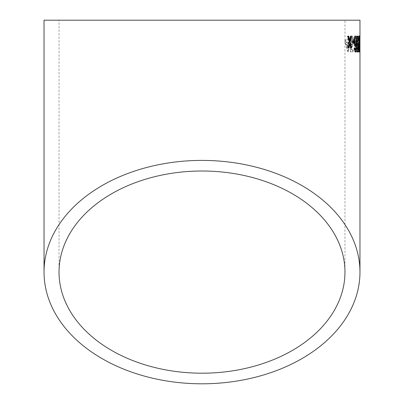 <?xml version="1.0" encoding="UTF-8"?>
<svg xmlns="http://www.w3.org/2000/svg" width="404" height="404" viewBox="0 0 404 404"><rect width="100%" height="100%" fill="white"/><g stroke="black" fill="none" stroke-linecap="round" stroke-linejoin="round"><path stroke-width="0.3" stroke-dasharray="2.02 1.52" d="M44.036 20.2L359.964 20.2M359.949 48.02L359.802 52.071L359.545 47.985L359.807 50.232L359.903 47.955L359.848 37.774L359.565 40.43L359.848 35.936L359.964 40.935L359.949 48.02L359.611 48.02L359.464 52.071L359.802 52.071M359.292 48.02C359.257 50.55 359.085 51.899 358.767 52.071C358.444 51.954 358.247 50.596 358.176 47.985L358.474 47.778L358.797 50.232L359.09 47.955L358.722 43.698L359.217 40.95L358.904 37.769L358.51 40.632L358.217 40.425C358.318 37.698 358.545 36.203 358.904 35.931C359.227 36.082 359.393 37.749 359.403 40.93L359.292 48.02L358.954 48.02C358.924 50.545 358.747 51.899 358.434 52.066L358.767 52.071M356.848 52.066C356.05 51.136 355.732 48.44 355.889 43.98L356.303 37.456L357.04 35.926C357.737 36.85 358.015 39.536 357.868 43.991C357.924 48.46 357.58 51.151 356.848 52.066L356.515 52.055C355.722 51.131 355.404 48.435 355.56 43.975L355.889 43.98M354 40.809L355.505 40.819L355.48 42.657L353.975 42.647L354 40.809L353.677 40.804L355.505 40.819M352.051 46.718L351.162 45.647L351.334 49.778L353.152 49.793L353.106 51.833L350.733 51.813L350.359 43.637L351.056 43.44L351.909 44.879C352.556 44.794 352.904 43.647 352.945 41.445C352.995 39.334 352.687 38.097 352.025 37.729L351.036 40.577L350.349 40.37C350.541 37.617 351.101 36.123 352.046 35.89L353.237 37.835L353.535 41.572C353.485 44.485 352.99 46.202 352.051 46.718L351.162 45.647M349.606 41.996L348.869 41.991L348.637 51.793L348.102 51.788L345.329 41.95L345.37 39.905L348.147 39.935L348.208 36.057L348.97 36.062L348.904 39.945L349.642 39.956L349.606 41.996L348.869 41.991M344.966 20.2L59.035 20.2L344.966 20.2L344.966 272.099M348.556 41.981L348.324 51.783L348.637 51.793M347.788 51.778L345.021 41.94L345.329 41.95M345.021 41.94L345.061 39.9L345.37 39.905M345.061 39.9L348.147 39.935M347.834 39.93L347.894 36.052L348.208 36.057M347.894 36.052L348.97 36.062M348.657 36.057L348.591 39.94L348.904 39.945M348.591 39.94L349.642 39.956M349.329 39.945L349.293 41.991M347.794 41.976L347.662 47.712L346.061 41.955L348.107 41.981L347.975 47.717L346.369 41.96L348.107 41.981M346.061 41.955L346.369 41.96M347.662 47.712L347.975 47.717M350.844 45.642L351.015 49.768L351.334 49.778M351.015 49.768L353.152 49.793M352.828 49.783L352.783 51.828L353.106 51.833M352.783 51.828L350.733 51.813M350.414 51.803L350.046 43.632L350.359 43.637M350.046 43.632L351.056 43.44M350.738 43.435L351.909 44.879M351.591 44.869C352.232 44.788 352.581 43.642 352.621 41.44L352.945 41.445M352.621 41.44C352.672 39.329 352.369 38.092 351.702 37.724L352.025 37.729M351.702 37.724L350.717 40.572L351.036 40.577M350.717 40.572L350.349 40.37M350.036 40.365C350.223 37.612 350.783 36.118 351.722 35.885L352.046 35.89M351.722 35.885L353.237 37.835M352.914 37.83L353.212 41.567L353.535 41.572M353.212 41.567C353.157 44.48 352.667 46.197 351.733 46.712M355.177 40.814L355.151 42.652L355.48 42.657M355.151 42.652L353.975 42.647M353.646 42.642L353.677 40.804M355.56 43.975L355.974 37.451L356.303 37.456M355.974 37.451L356.707 35.921L357.04 35.926M356.707 35.921C357.404 36.845 357.681 39.536 357.535 43.991L357.868 43.991M357.535 43.991C357.591 48.46 357.252 51.146 356.515 52.055M357.192 43.996C357.257 47.162 357.04 49.237 356.54 50.217L356.126 49.126L356.005 43.985C355.944 40.829 356.171 38.754 356.692 37.759C357.156 38.769 357.323 40.844 357.192 43.996L357.525 43.996C357.591 47.167 357.373 49.243 356.868 50.222L356.454 49.131L356.333 43.991C356.272 40.834 356.505 38.759 357.02 37.764C357.489 38.769 357.656 40.849 357.525 43.996M356.126 49.126L356.454 49.131M356.54 50.217L356.868 50.222M356.692 37.759L357.02 37.764M358.434 52.066C358.111 51.949 357.914 50.591 357.843 47.98L358.176 47.985M357.843 47.98L358.474 47.778M358.141 47.778L358.459 50.227L358.797 50.232M358.459 50.227L358.752 47.95L359.09 47.955M358.752 47.95L358.434 45.511L358.767 45.511M358.434 45.511L358.732 45.536M358.399 45.531L358.388 43.693L358.722 43.698M358.388 43.693L358.878 43.915M358.545 43.91L358.883 40.945L359.217 40.95M358.883 40.945L358.565 37.769L358.904 37.769M358.565 37.769L358.171 40.627L358.51 40.632M358.171 40.627L357.883 40.42L358.217 40.425M357.883 40.42C357.984 37.698 358.212 36.203 358.565 35.931L358.904 35.931M358.565 35.931C358.893 36.082 359.06 37.749 359.065 40.93L359.403 40.93M359.065 40.93L358.762 44.859L359.1 44.859M358.762 44.859L358.954 48.02M359.196 36.309L359.035 35.936C358.656 36.86 358.505 39.552 358.57 44.001C358.585 48.47 358.772 51.162 359.131 52.076L359.464 52.071L359.207 47.985L359.545 47.985M359.207 47.985L359.681 47.783M359.343 47.783L359.474 50.232L359.807 50.232M359.474 50.232L359.565 47.955L359.903 47.955M359.565 47.955L359.464 45.511L359.802 45.516M359.464 45.511L359.787 45.536M359.449 45.536L359.444 43.698L359.782 43.698M359.444 43.698L359.838 43.915M359.504 43.915L359.595 40.95L359.934 40.95M359.595 40.95L359.51 37.774L359.848 37.774M359.51 37.774L359.358 40.632L359.696 40.632M359.227 40.425L359.51 35.936L359.848 35.936M359.51 35.936L359.626 40.935L359.964 40.935M359.626 40.935L359.57 44.864L359.908 44.864M359.57 44.864L359.611 48.02M359.964 40.839L359.494 40.839L359.499 42.678L359.494 40.839L359.833 40.834M359.131 52.076L359.282 51.616M359.373 50.232L359.419 43.996L359.757 43.996M359.419 43.996L359.308 37.471M359.035 35.936L359.373 35.936M358.57 44.001L358.904 44.001M358.792 44.006L359.116 50.237L359.045 37.774L358.792 44.006L359.126 44.006M359.267 49.142L359.605 49.142M358.166 47.495L358.156 46.213L357.641 48.566M358.156 46.213L358.489 46.208M357.495 36.148L357.843 36.148M357.161 36.153L357.363 52.081L357.697 52.076M357.363 52.081L357.909 52.076M357.575 52.081L357.676 51.03M355.217 36.082L355.025 35.961C354.257 36.264 353.859 38.087 353.833 41.425L354.156 41.42M355.025 35.961L355.353 35.956M353.833 41.425C353.929 44.349 354.359 46.066 355.116 46.581L355.444 46.576M355.949 44.475L355.631 49.783L355.959 49.778M355.631 49.783L355.242 50.258M354.55 47.935L354.869 47.808M354.02 48.02C354.197 50.535 354.606 51.894 355.252 52.096L355.581 52.091M355.212 44.743C355.682 44.526 355.914 43.43 355.904 41.445C355.848 39.223 355.576 38.006 355.086 37.799M355.904 41.445L356.232 41.44M351.945 40.895L351.621 40.895L351.945 40.89M353.379 40.88L353.702 40.875M351.621 40.895L351.662 42.733L351.985 42.728M351.662 42.733L353.737 42.713M347.849 36.244L347.541 36.249L347.849 36.244M348.46 36.239L348.773 36.229M347.541 36.249L349.112 42.051L349.425 42.046M349.112 42.051L347.788 47.889L348.102 47.879M347.788 47.889L349.011 47.869M349.581 43.839L350.616 47.854L350.935 47.844M350.616 47.854L351.727 47.834M350.723 36.209L351.525 36.198M350.404 36.214L349.516 40.254M356.005 43.985L356.333 43.991M359.302 44.006L359.641 44.006M349.894 45.036L350.212 45.026M59.035 272.099L59.035 20.2M359.59 40.839L359.934 40.839M359.59 42.678L359.939 42.678"/><path stroke-width="0.61" d="M359.964 272.099A157.964 111.701 180 0 0 202 160.403A157.964 111.701 180 0 0 44.036 272.099A157.964 111.701 180 0 0 202 383.8A157.964 111.701 180 0 0 359.964 272.099L359.964 20.2L44.036 20.2L44.036 272.099M348.773 36.229L347.849 36.244L349.425 42.046L348.102 47.879L349.011 47.869L349.899 43.829L350.935 47.844L351.727 47.834L350.288 42.031L351.525 36.198L350.723 36.209L349.829 40.248L348.773 36.229M353.702 40.875L351.945 40.89L351.985 42.728L353.737 42.713L353.702 40.875M355.353 35.956C354.581 36.259 354.187 38.082 354.156 41.42C354.252 44.339 354.682 46.061 355.444 46.576L356.277 44.47L355.959 49.778L355.571 50.253L354.869 47.808L354.348 48.015C354.52 50.525 354.934 51.884 355.581 52.091L356.449 50.273L356.692 43.612C356.727 39.193 356.283 36.643 355.353 35.956M358.489 46.208L357.974 48.561L357.843 36.148L357.495 36.148L357.697 52.076L358.51 48.091L358.489 46.208M359.464 52.071L359.757 43.996L359.373 35.936C358.994 36.86 358.838 39.547 358.904 44.001C358.919 48.47 359.106 51.157 359.464 52.071M359.964 40.839L359.964 42.678L359.833 40.834M202 373.195A142.966 101.091 180 0 0 344.966 272.099A142.966 101.091 180 0 0 202 171.008A142.966 101.091 180 0 0 59.035 272.099A142.966 101.091 180 0 0 202 373.195M359.282 51.616L359.373 50.232M359.419 43.996L359.757 43.996M359.318 37.774L359.646 37.471M359.308 37.471L359.035 35.936M359.111 50.207L359.454 50.232L359.605 49.142L359.383 37.774L359.126 44.006L359.454 50.232M359.383 37.774L359.01 37.88M358.792 44.006L359.126 44.006M357.161 36.153L357.51 36.148L357.641 48.566L357.974 48.561M357.676 51.03L358.176 48.096L358.51 48.091M358.176 48.096L358.166 47.495M355.116 46.581L355.949 44.475L356.277 44.47M355.086 49.44L354.757 49.445L355.571 50.253M354.757 49.445L354.54 47.813M355.252 52.096L356.116 50.283L356.449 50.273M356.116 50.283L356.358 43.617L356.692 43.612M356.358 43.617C356.399 39.193 355.949 36.643 355.025 35.961M355.414 37.794L355.086 37.799C354.576 38.138 354.338 39.324 354.369 41.354C354.439 43.506 354.722 44.637 355.212 44.743L355.54 44.738C356.01 44.521 356.242 43.425 356.232 41.44C356.176 39.218 355.904 38.001 355.414 37.794C354.904 38.133 354.661 39.319 354.692 41.349C354.768 43.501 355.05 44.632 355.54 44.738M354.369 41.354L354.692 41.349M353.414 42.718L353.379 40.88L351.621 40.895M349.829 40.248L349.516 40.254L348.46 36.239L347.541 36.249M348.697 47.879L349.581 43.839L349.899 43.829M351.409 47.844L349.97 42.041L350.288 42.031M349.97 42.041L351.207 36.203L350.404 36.214M349.339 44.955L349.652 44.945M349.349 39.622L349.662 39.617"/></g></svg>
